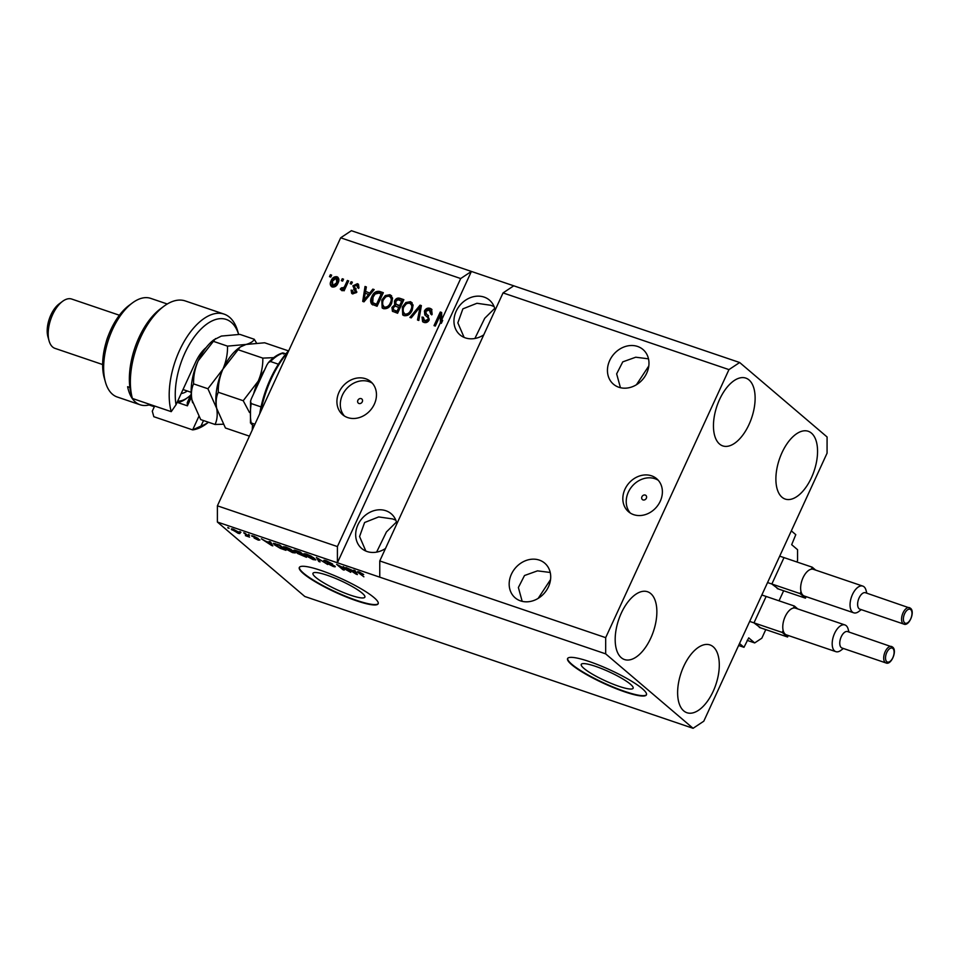 <?xml version="1.0" encoding="UTF-8"?>
<svg xmlns="http://www.w3.org/2000/svg" width="959" height="959" viewBox="0 0 959 959"><rect width="100%" height="100%" fill="white"/><g stroke="black" fill="none" stroke-linecap="round" stroke-linejoin="round"><path stroke-width="1.44" d="M765.773 629.607L761.83 638.191L754.685 642.926L748.727 637.867L743.98 647.313L738.61 645.491M743.98 647.313L739.521 643.513L791.331 530.866L795.79 534.666L791.678 544.676L797.564 549.699L797.564 560.5L796.881 561.974M754.685 642.926L747.169 640.372M760.583 627.845L754.337 623.17M765.773 597.229L754.337 622.079M779.02 600.825L783.647 590.756M778.456 588.994L772.211 584.319M783.647 558.378L772.211 583.24M643.021 499.927A2.709 2.278 -49.6 0 0 645.263 495.072A2.709 2.278 -49.6 0 0 643.021 499.927M633.671 514.659A21.697 18.269 -49.6 0 0 658.593 504.278A21.697 18.269 -49.6 0 0 656.675 478.721A21.697 18.269 -49.6 0 0 651.545 475.82A21.697 18.269 -49.6 0 0 626.623 486.201A21.697 18.269 -49.6 0 0 628.541 511.758A21.697 18.269 -49.6 0 0 633.671 514.659M658.27 480.291A21.697 18.269 -49.6 0 0 654.925 478.709A21.697 18.269 -49.6 0 0 630.758 487.999A21.697 18.269 -49.6 0 0 630.339 513.077M358.966 403.487A2.709 2.278 -49.6 0 0 361.195 398.632A2.709 2.278 -49.6 0 0 358.966 403.487M347.757 417.597A21.697 18.269 -49.6 0 0 372.679 407.203A21.697 18.269 -49.6 0 0 370.761 381.658A21.697 18.269 -49.6 0 0 365.631 378.745A21.697 18.269 -49.6 0 0 340.709 389.138A21.697 18.269 -49.6 0 0 342.627 414.696A21.697 18.269 -49.6 0 0 347.757 417.597M372.356 383.216A21.697 18.269 -49.6 0 0 369.011 381.634A21.697 18.269 -49.6 0 0 344.832 390.924A21.697 18.269 -49.6 0 0 344.425 416.014M630.423 684.199A28.554 4.891 -155.3 0 0 602.156 668.819A28.554 4.891 -155.3 0 0 581.25 664.383A28.554 4.891 -155.3 0 0 583.971 668.423A28.554 4.891 -155.3 0 0 612.226 683.815A28.554 4.891 -155.3 0 0 633.132 688.238A28.554 4.891 -155.3 0 0 630.423 684.199M362.154 593.118A28.554 4.891 -155.3 0 0 333.888 577.738A28.554 4.891 -155.3 0 0 312.982 573.302A28.554 4.891 -155.3 0 0 315.703 577.342A28.554 4.891 -155.3 0 0 343.957 592.734A28.554 4.891 -155.3 0 0 364.864 597.169A28.554 4.891 -155.3 0 0 362.154 593.118M374.046 597.601A43.395 7.432 -155.3 0 0 331.095 574.225A43.395 7.432 -155.3 0 0 299.316 567.488A43.395 7.432 -155.3 0 0 303.452 573.638A43.395 7.432 -155.3 0 0 346.391 597.013A43.395 7.432 -155.3 0 0 378.17 603.75A43.395 7.432 -155.3 0 0 374.046 597.601M299.424 567.296A43.395 7.432 -155.3 0 0 303.631 573.254A43.395 7.432 -155.3 0 0 346.019 596.402A43.395 7.432 -155.3 0 0 378.242 603.559M642.314 688.682A43.395 7.432 -155.3 0 0 599.363 665.306A43.395 7.432 -155.3 0 0 567.584 658.569A43.395 7.432 -155.3 0 0 571.72 664.719A43.395 7.432 -155.3 0 0 614.659 688.094A43.395 7.432 -155.3 0 0 646.438 694.831A43.395 7.432 -155.3 0 0 642.314 688.682M567.692 658.377A43.395 7.432 -155.3 0 0 571.888 664.323A43.395 7.432 -155.3 0 0 614.287 687.483A43.395 7.432 -155.3 0 0 646.51 694.628M520.557 600.885A22.788 19.18 -49.6 0 0 546.726 589.977A22.788 19.18 -49.6 0 0 544.712 563.149A22.788 19.18 -49.6 0 0 539.318 560.104A22.788 19.18 -49.6 0 0 513.149 571.013A22.788 19.18 -49.6 0 0 515.163 597.841A22.788 19.18 -49.6 0 0 520.557 600.885M618.819 387.244A22.788 19.18 -49.6 0 0 644.987 376.336A22.788 19.18 -49.6 0 0 642.974 349.496A22.788 19.18 -49.6 0 0 637.579 346.451A22.788 19.18 -49.6 0 0 611.422 357.359A22.788 19.18 -49.6 0 0 613.436 384.187A22.788 19.18 -49.6 0 0 618.819 387.244M396.87 523.758A22.788 19.18 -49.6 0 0 391.224 513.784A22.788 19.18 -49.6 0 0 385.83 510.727A22.788 19.18 -49.6 0 0 359.661 521.636A22.788 19.18 -49.6 0 0 361.675 548.464A22.788 19.18 -49.6 0 0 367.069 551.521A22.788 19.18 -49.6 0 0 385.494 548.488M495.132 310.117A22.788 19.18 -49.6 0 0 489.486 300.131A22.788 19.18 -49.6 0 0 484.091 297.086A22.788 19.18 -49.6 0 0 457.934 307.995A22.788 19.18 -49.6 0 0 459.936 334.823A22.788 19.18 -49.6 0 0 465.331 337.868A22.788 19.18 -49.6 0 0 483.768 334.847M621.276 657.694A35.807 18.329 -71.2 0 1 619.898 616.385A35.807 18.329 -71.2 0 1 647.529 591.739A35.807 18.329 -71.2 0 1 650.765 593.597A35.807 18.329 -71.2 0 1 652.144 634.906A35.807 18.329 -71.2 0 1 624.513 659.552A35.807 18.329 -71.2 0 1 621.276 657.694M719.55 444.041A35.807 18.329 -71.2 0 1 718.171 402.744A35.807 18.329 -71.2 0 1 745.802 378.098A35.807 18.329 -71.2 0 1 749.027 379.956A35.807 18.329 -71.2 0 1 750.406 421.265A35.807 18.329 -71.2 0 1 722.774 445.899A35.807 18.329 -71.2 0 1 719.55 444.041M781.981 497.218A35.807 18.329 -71.2 0 1 780.602 455.921A35.807 18.329 -71.2 0 1 808.233 431.274A35.807 18.329 -71.2 0 1 811.458 433.132A35.807 18.329 -71.2 0 1 812.836 474.441A35.807 18.329 -71.2 0 1 785.217 499.076A35.807 18.329 -71.2 0 1 781.981 497.218M683.719 710.871A35.807 18.329 -71.2 0 1 682.34 669.562A35.807 18.329 -71.2 0 1 709.96 644.916A35.807 18.329 -71.2 0 1 713.196 646.774A35.807 18.329 -71.2 0 1 714.575 688.082A35.807 18.329 -71.2 0 1 686.944 712.729A35.807 18.329 -71.2 0 1 683.719 710.871M494.089 306.544L490.828 305.286L476.947 303.284L462.873 308.858L457.851 322.883L464.108 337.4M395.827 520.186L392.567 518.927L378.685 516.925L364.612 522.511L359.577 536.525L365.835 551.041M648.488 358.834L635.745 357.216L622.763 361.867L616.649 373.866L620.437 387.7M550.226 572.475L537.484 570.857L524.501 575.52L518.375 587.519L522.176 601.353M538.155 598.392L550.538 579.608M636.416 384.751L648.799 365.966M376.599 552.132L386.453 531.921L396.463 522.032M474.873 338.491L484.727 318.28L494.724 308.378M605.68 637.651L728.96 369.611L739.665 362.514L827.078 436.968L827.066 453.175L703.786 721.204L693.069 728.301L605.668 653.858L605.68 637.651L379.764 560.943L503.043 292.915L513.76 285.818L351.39 230.699L340.673 237.796L460.692 278.542L441.775 319.647L442.674 320.414L441.32 323.351L440.421 322.596L337.412 546.57L217.393 505.825L340.673 237.796M728.96 369.611L503.043 292.915M739.665 362.514L513.76 285.818M605.668 653.858L379.764 577.162L379.764 560.943M440.421 322.596L440.289 315.223L435.302 326.06L434.019 325.616L440.277 312.023L441.655 312.49L441.775 319.647M426.467 314.12L428.517 315.787L427.63 315.031L429.236 319.898C427.954 322.224 426.192 323.063 423.938 322.404L422.619 321.685L422.008 317.057L423.375 317.309L424.633 320.797L427.966 319.431L428.205 317.909L424.825 314.912L424.417 311.016C425.832 308.522 427.726 307.647 430.135 308.378L431.562 309.158L432.149 314.372L430.783 314.108L429.284 309.925L425.724 311.411L426.467 314.12L428.289 315.559M431.154 311.231L429.284 309.925M425.52 321.565L423.71 320.306L425.52 321.565L428.865 320.186L427.966 319.431M428.325 317.693L426.659 316.338M425.209 315.259L425.305 311.771L424.417 311.016M409.913 317.429L420.054 305.154L421.373 305.609L418.819 320.462L417.501 320.006L420.054 307L411.243 317.885L409.913 317.429M410.44 301.689L413.101 305.058L412.202 310.153C410.488 314.24 407.767 316.074 404.015 315.643L402.708 314.912L402.336 306.988L405.849 302.529L410.44 301.689L412.166 302.84M389.893 294.713L392.555 298.093L391.668 303.176C389.953 307.264 387.22 309.098 383.48 308.666L382.173 307.935L381.802 300.023L385.302 295.564L389.893 294.713L391.632 295.863M369.886 292.831L372.835 289.127L374.178 289.582L363.976 301.845L362.718 301.414L365.031 286.477L366.362 286.933L365.571 291.356L370.785 293.586L373.734 289.894L372.835 289.127M329.476 276.66L330.376 274.718L331.658 275.149L330.759 277.091L329.476 276.66M331.79 286.801L331.994 281.55C333.181 278.554 335.135 277.199 337.844 277.499L336.957 276.743C339.138 278.086 339.51 280.184 338.048 283.037C336.849 285.986 334.919 287.292 332.246 286.981C330.064 285.662 329.68 283.6 331.095 280.795C332.282 277.786 334.235 276.444 336.957 276.743L337.892 277.259M332.246 286.981L331.299 286.465M341.356 280.687L342.243 278.745L343.526 279.177L342.639 281.119L341.356 280.687M345.024 285.614L347.374 280.484L348.656 280.927L344.113 290.805L342.831 290.373L343.562 288.791L341.236 290.038L340.265 289.091L341.392 287.844L343.861 287.556L345.024 285.614L345.911 286.369L348.273 281.251L347.374 280.484M341.236 290.038L340.265 289.091L341.152 289.858L342.291 288.611L341.392 287.844M350.179 283.684L351.066 281.742L352.349 282.174L351.462 284.116L350.179 283.684M354.171 287.029L356.88 292.087L352.732 293.945L351.677 293.358L351.114 290.121L352.468 290.385L353.344 292.519L355.513 291.848L352.888 285.842L357.395 283.684L358.462 284.272L358.99 287.904L357.635 287.64L356.652 285.063L354.291 286.034L354.171 287.029L355.837 288.575M358.21 286.19L356.652 285.063M354.231 293.274L352.744 292.195L354.231 293.274L356.4 292.615L355.513 291.848M356.4 292.615L353.691 289.342M371.816 296.727C373.447 292.627 376.06 290.865 379.68 291.452L383.324 292.687L377.067 306.281L371.732 304.183C370.258 302.037 370.282 299.556 371.816 296.727L372.703 297.494C374.334 293.382 376.959 291.632 380.567 292.207L379.68 291.452M394.485 301.09C395.791 298.489 397.649 297.578 400.059 298.369L403.859 299.664L397.601 313.257L392.399 311.231L391.955 307.383L394.64 305.01L394.485 301.09L395.372 301.857C396.69 299.244 398.548 298.345 400.946 299.124L403.679 300.059M348.189 570.809L343.214 566.577L350.742 572.331L339.186 565.858L344.161 570.102L342.878 569.67L336.633 564.348L348.405 570.341M324.586 560.308L324.25 561.027C323.303 560.104 323.998 560.032 326.324 560.799L332.569 564L325.521 561.447L334.835 566.098C335.746 566.973 335.123 567.045 332.953 566.337L327.295 563.46L332.186 565.702L333.528 565.654L332.497 564.971L323.806 560.38M325.497 560.536L325.521 561.447M334.835 566.098L335.278 566.721M318.76 561.483L316.41 557.479L327.678 564.503L317.873 558.354L320.09 561.926L318.76 561.483L319.215 560.488M306.628 554.122L311.255 556.184L315.799 559.924L313.03 559.577L304.938 555.177L303.955 553.703L306.628 554.122M286.094 547.145L290.721 549.219L295.264 552.947L292.495 552.6L284.391 548.212L283.408 546.726L286.094 547.145M269.982 542.674L269.191 541.451L270.534 541.907L272.824 545.887L271.577 545.455L261.387 538.802L265.667 541.212L269.982 542.674L270.366 541.847M227.786 527.846L229.069 528.277L227.966 527.45M693.069 728.301L304.794 596.486L217.381 522.032L217.393 505.825M337.412 546.57L337.4 562.777L379.764 577.162M460.692 278.542L471.396 271.445L337.4 562.777L217.381 522.032M232.737 529.044L232.258 530.099C230.735 528.889 231.083 528.601 233.313 529.224L239.103 532.401C240.577 533.576 240.218 533.851 238.012 533.228L231.347 528.96M239.103 532.401L239.978 533.492M239.654 531.873L240.937 532.317L239.834 531.478M246.091 534.81L243.742 532.808L245.024 533.24L249.556 537.112L245.384 535.613L246.787 535.53L246.307 534.343M247.77 535.59L246.847 536.225L247.314 535.194M246.175 535.59L247.05 534.966M248.321 534.822L249.604 535.254L248.501 534.427M252.289 535.745L252.025 536.333L253.596 536.117L258.115 538.395L253.188 536.668L259.901 540.001L258.343 540.133L254.123 538.035L258.702 539.641L251.63 535.781M254.279 536.357L253.188 536.668M257.647 539.569L258.858 539.306M274.49 544.868L273.303 543.321L279.68 545.012L285.926 550.322L280.364 548.38L274.49 544.868L274.777 544.244M294.857 550.214L294.509 550.981C293.394 549.986 294.029 549.891 296.415 550.694L300.215 551.976L306.46 557.299L297.674 553.511L293.969 550.238M298.045 552.696L297.674 553.511L297.853 552.612M354.542 571.384L353.751 570.161L355.082 570.617L357.383 574.585L356.137 574.165L345.947 567.5L354.542 571.384L354.914 570.557M359.086 571.924L363.689 574.489L358.942 572.499L363.893 576.803L358.378 572.751C356.952 571.66 357.18 571.384 359.086 571.924C357.18 571.384 356.952 571.66 358.378 572.751L358.798 571.828M359.889 572.223L358.942 572.499M237.388 532.689L237.832 531.969L233.924 529.764L233.493 530.495L237.388 532.689L238.012 531.562M234.044 529.5L233.493 530.495M272.02 544.484L271.577 545.455M270.941 544.304L270.294 543.154L266.818 541.967L271.553 545.12L271.373 543.369M270.714 542.231L270.294 543.154M271.924 544.316L271.553 545.12M283.912 549.267L279.129 545.192L274.753 544.173L279.872 547.829L284.128 548.8M275.005 543.441L274.753 544.173M285.039 546.822L284.391 548.212M291.752 551.976C294.101 552.636 294.449 552.312 292.819 551.017L286.837 547.769C284.547 547.121 284.164 547.421 285.698 548.656L291.752 551.976M294.149 551.509L293.814 552.252L292.998 550.622M285.111 546.834L285.698 548.656M304.447 556.244L302.576 554.65L298.848 553.858L304.662 555.764M299.268 553.151L298.848 553.858M301.845 554.026L299.664 552.168L295.947 550.946L299.484 553.223L302.073 553.559M296.115 550.586L295.78 551.413M305.573 553.799L304.938 555.177M312.286 558.941C314.636 559.6 314.996 559.289 313.353 557.994L307.371 554.746C305.082 554.098 304.698 554.398 306.233 555.633L312.286 558.941M314.696 558.474L314.348 559.229L313.533 557.587M305.645 553.811L306.233 555.633M356.58 573.194L356.137 574.165M355.501 573.014L354.842 571.864L351.378 570.677L356.113 573.818L355.933 572.067M355.274 570.929L354.842 571.864M356.472 573.014L356.113 573.818M330.555 277.019L331.263 275.473L330.376 274.718M331.994 281.55L331.095 280.795M333.816 286.345L332.377 285.279L333.816 286.345L337.652 283.361L337.16 278.901M332.917 285.578L336.765 282.605L336.273 278.146L332.425 281.131L332.917 285.578M337.652 283.361L336.765 282.605M337.712 279.213L336.273 278.146M342.423 281.047L343.142 279.501L342.243 278.745M343.909 290.745L344.449 289.558L343.562 288.791M342.123 290.793L341.152 289.858M343.861 287.556L344.761 288.311L343.238 289.115M344.761 288.311L345.911 286.369M351.246 284.044L351.965 282.497L351.066 281.742M354.183 289.75L353.787 286.597L358.282 284.439L357.395 283.684M358.522 288.407L357.551 285.83M355.13 287.988L356.185 288.875M352.157 293.694L352.001 290.889L351.114 290.121M356.376 291.656L355.19 290.601M353.787 286.597L352.888 285.842M363.677 301.737L365.918 287.244L365.031 286.477M370.785 293.586L365.571 291.356M365.978 299.436L369.635 295.036L365.271 293.094L364 300.215L368.736 294.269M366.65 298.597L365.751 297.829M364.78 300.874L364 300.215M380.567 292.207L383.132 293.082M372.619 304.938C371.145 302.804 371.169 300.311 372.703 297.494M375.233 304.279L377.402 305.022L382.197 294.605L379.105 293.094L375.113 294.029L373.087 297.182L372.715 302.66L376.515 304.255L381.298 293.838M377.402 305.022L376.515 304.255M372.715 302.66L374.346 303.523M373.614 303.416L373.003 302.9M382.665 308.283L382.689 300.778L381.802 300.023M382.689 300.778L386.201 296.319L385.302 295.564M386.201 296.319L390.793 295.48M385.086 307.827L383.276 306.556L385.086 307.827C387.975 308.139 390.037 306.676 391.284 303.476C392.711 300.575 392.303 298.441 390.073 297.074M384.199 307.072C387.088 307.371 389.15 305.921 390.397 302.72C391.823 299.819 391.416 297.686 389.174 296.307C386.357 296.007 384.319 297.41 383.073 300.491L382.185 303.751L384.199 307.072M391.284 303.476L390.397 302.72M391.02 297.602L389.174 296.307M392.914 311.591L392.842 308.151L391.955 307.383M392.842 308.151L395.54 305.765L394.64 305.01M395.54 305.765L395.372 301.857M395.995 304.135L400.538 306.341L402.732 301.57L397.973 299.699L395.767 301.522L395.995 304.135L399.651 305.585L401.845 300.814M393.502 309.841L397.937 311.987L399.807 307.935L395.324 306.101L393.346 307.599L393.502 309.841L397.05 311.231L398.92 307.168M397.937 311.987L397.05 311.231M400.538 306.341L399.651 305.585M403.2 315.259L403.236 307.755L402.336 306.988M403.236 307.755L406.736 303.296L405.849 302.529M406.736 303.296L411.327 302.445M405.621 314.804L403.811 313.533L405.621 314.804C408.51 315.103 410.572 313.653 411.819 310.452C413.245 307.551 412.838 305.418 410.608 304.039M404.734 314.049C407.623 314.348 409.685 312.898 410.932 309.685C412.358 306.796 411.95 304.65 409.709 303.284C406.904 302.984 404.866 304.375 403.607 307.467L402.732 310.728L404.734 314.049M411.819 310.452L410.932 309.685M411.567 304.578L409.709 303.284M411.099 317.837L420.941 305.921L420.054 305.154M418.472 320.342L420.941 307.755L420.054 307M425.305 311.771C426.719 309.289 428.625 308.414 431.023 309.134L430.135 308.378M431.023 309.134L431.958 309.565M431.682 314.876L430.183 310.692M423.099 322.02L422.907 317.813L422.008 317.057M428.865 320.186L429.093 318.676L428.205 317.909M429.093 318.676L427.546 317.093M441.32 323.351L441.188 315.979L440.289 315.223M435.098 325.988L441.164 312.79L440.277 312.023M288.263 351.749A73.771 37.773 108.8 0 0 260.848 411.351M259.697 413.844A71.601 36.67 -71.2 0 1 288.803 350.562M283.444 354.027L283.337 353.032A45.564 23.328 108.8 0 0 270.522 361.531L268.448 362.538L266.878 365.007L251.306 398.872L250.539 401.21L251.186 403.547A45.564 23.328 108.8 0 0 251.174 422.955L251.282 423.95L251.174 422.955L254.926 424.226M285.878 353.895L283.337 353.032M253.991 426.252L251.282 423.95M261.028 406.892L251.186 403.547M278.398 364.204L270.522 361.531M224.082 314.108L185.255 300.934A60.753 31.108 108.8 0 0 163.833 306.305A60.753 31.108 108.8 0 0 132.414 398.476L171.241 411.663A60.753 31.108 -71.2 0 1 182.773 343.957A60.753 31.108 -71.2 0 1 224.082 314.108A60.753 31.108 -71.2 0 1 229.561 317.261A60.753 31.108 -71.2 0 1 237.784 331.418L238.635 334.403A56.413 28.89 108.8 0 0 231.299 322.344A56.413 28.89 108.8 0 0 192.327 339.726A56.413 28.89 108.8 0 0 176.012 404.758L195.588 362.202A30.376 15.56 -71.2 0 1 206.185 347.518M171.241 411.663L176.012 404.758M167.286 304.003L150.695 298.369A52.074 26.66 108.8 0 0 132.342 302.972A52.074 26.66 108.8 0 0 105.454 382.161A52.074 26.66 108.8 0 0 112.515 394.293A52.074 26.66 108.8 0 0 117.202 396.99L140.146 404.782A52.074 26.66 108.8 0 0 149.029 404.95L149.352 404.23M119.395 315.235L71.721 299.052A26.037 13.33 108.8 0 0 62.551 301.354A26.037 13.33 108.8 0 0 49.101 340.948A26.037 13.33 108.8 0 0 52.637 347.014A26.037 13.33 108.8 0 0 54.987 348.369L102.649 364.552M208.499 422.248L206.425 423.794A60.753 31.108 -71.2 0 1 192.651 429.896L153.824 416.709L152.289 411.183L154.327 406.748L149.029 404.95M129.885 387.484L127.619 386.717A52.074 26.66 108.8 0 0 135.459 402.085A52.074 26.66 108.8 0 0 140.146 404.782M132.414 398.476L130.88 392.95A56.413 28.89 -71.2 0 1 160.441 308.834L163.833 306.305M203.512 420.557L200.994 426.036A56.413 28.89 108.8 0 0 208.463 422.236M105.454 382.161L104.303 378.086A47.734 24.443 -71.2 0 1 128.938 305.501L132.342 302.972M200.994 426.036L192.651 429.896L198.825 416.47M191.476 396.942L187.401 405.825L177.583 402.492M187.401 405.825L187.257 402.648L191.225 394.017M106.065 342.435A26.037 13.33 -71.2 0 1 108.643 334.859M49.101 340.948L47.95 336.873A21.697 11.112 -71.2 0 1 59.146 303.883L62.551 301.354M177.703 401.09A36.886 18.892 108.8 0 0 181.323 400.706A36.886 18.892 108.8 0 0 188.036 397.314A36.886 18.892 108.8 0 0 190.769 395.024M188.036 397.314L186.334 398.584A39.055 19.995 -71.2 0 1 179.237 402.169A39.055 19.995 -71.2 0 1 177.031 402.552M249.436 436.153L225.437 428.002L216.674 408.366C215.619 402.157 216.159 396.786 218.28 392.267C218.089 384.523 219.635 376.839 222.896 369.191L240.241 346.99L246.067 344.449L264.636 342.783L288.503 350.886M218.28 392.267L243.214 400.718L249.496 412.502M252.529 425.005L252.205 430.135M237.88 349.651L262.814 358.115C262.994 365.847 261.459 373.531 258.199 381.179L243.214 400.718M273.699 357.659L262.814 358.115M217.345 411.135A41.225 21.11 -71.2 0 1 217.285 410.932A41.225 21.11 -71.2 0 1 216.674 408.366A41.225 21.11 -71.2 0 1 222.896 369.191A41.225 21.11 -71.2 0 1 238.575 348.237L240.241 346.99M253.655 393.753A41.225 21.11 -71.2 0 1 258.199 381.179A41.225 21.11 -71.2 0 1 264.516 370.126M256.521 343.022L254.255 339.258C253.32 341.44 250.587 343.166 246.067 344.449L227.511 346.127C227.703 353.859 226.168 361.555 222.896 369.191L207.911 388.743L216.674 408.366C217.729 414.576 217.19 419.946 215.056 424.477L223.171 424.226M192.639 402.744A41.225 21.11 -71.2 0 1 192.579 402.54A41.225 21.11 -71.2 0 1 191.968 399.987A41.225 21.11 -71.2 0 1 198.189 360.812A41.225 21.11 -71.2 0 1 213.857 339.846L221.361 336.07L239.918 334.391L254.255 339.258M215.056 424.477L200.719 419.61L191.968 399.987C190.901 393.777 191.44 388.407 193.574 383.876C193.382 376.144 194.929 368.448 198.189 360.812L215.535 338.599M193.574 383.876L207.911 388.743M213.174 341.26L227.511 346.127M885.96 662.933C891.235 665.546 897.48 650.514 892.637 647.121L847.6 631.573A8.679 4.447 108.8 0 0 840.899 637.555A8.679 4.447 108.8 0 0 841.235 647.565A8.679 4.447 108.8 0 0 842.014 648.02L885.96 662.933A8.679 4.447 -71.2 0 1 885.181 662.489A8.679 4.447 -71.2 0 1 884.845 652.468A8.679 4.447 -71.2 0 1 891.546 646.498A8.679 4.447 -71.2 0 1 892.326 646.941M843.405 648.488L840.827 650.406A14.109 7.216 -71.2 0 1 835.852 651.652A14.109 7.216 -71.2 0 1 834.582 650.921A14.109 7.216 -71.2 0 1 834.042 634.654A14.109 7.216 -71.2 0 1 844.927 624.944A14.109 7.216 -71.2 0 1 846.198 625.676A14.109 7.216 -71.2 0 1 848.104 628.96L848.991 632.053M797.78 608.941L794.376 606.04L793.453 608.042A14.109 7.216 108.8 0 0 785.181 616.577A14.109 7.216 108.8 0 0 783.143 630.447A14.109 7.216 108.8 0 0 785.169 634.151A14.109 7.216 108.8 0 0 786.44 634.882L835.852 651.652M844.927 624.944L795.514 608.162A14.109 7.216 108.8 0 0 793.453 608.042M783.143 630.447L782.22 632.449L787.579 637.004L759.336 627.426M782.22 632.449L749.686 621.408M787.579 637.004L788.274 635.493M794.376 606.04L761.842 594.988M903.822 624.093C909.108 626.695 915.342 611.662 910.499 608.282L865.462 592.734A8.679 4.447 108.8 0 0 858.761 598.704A8.679 4.447 108.8 0 0 859.096 608.725A8.679 4.447 108.8 0 0 859.875 609.169L903.822 624.093A8.679 4.447 -71.2 0 1 903.042 623.638A8.679 4.447 -71.2 0 1 902.707 613.628A8.679 4.447 -71.2 0 1 909.408 607.646A8.679 4.447 -71.2 0 1 910.187 608.102M861.278 609.648L858.701 611.566A14.109 7.216 -71.2 0 1 853.726 612.813A14.109 7.216 -71.2 0 1 852.455 612.082A14.109 7.216 -71.2 0 1 851.904 595.803A14.109 7.216 -71.2 0 1 862.788 586.093A14.109 7.216 -71.2 0 1 864.071 586.824A14.109 7.216 -71.2 0 1 865.977 590.109L866.852 593.201M815.653 570.09L812.237 567.189L811.314 569.202A14.109 7.216 108.8 0 0 803.043 577.738A14.109 7.216 108.8 0 0 801.017 591.595A14.109 7.216 108.8 0 0 803.031 595.299A14.109 7.216 108.8 0 0 804.301 596.03L853.726 612.813M862.788 586.093L813.376 569.322A14.109 7.216 108.8 0 0 811.314 569.202M801.017 591.595L800.094 593.609L805.44 598.164L777.21 588.574M800.094 593.609L767.56 582.557M805.44 598.164L806.135 596.654M812.237 567.189L779.703 556.148M400.946 299.124L400.059 298.369M395.839 311.279L394.952 310.524M398.177 305.537L397.278 304.782M420.45 310.069L419.562 309.313M183.025 389.522A23.867 12.227 108.8 0 0 183.457 389.69L191.165 392.303M187.269 390.984A29.082 14.888 -71.2 0 1 182.51 393.286A29.082 14.888 -71.2 0 1 181.179 393.538M886.775 661.674A7.372 3.776 108.8 0 0 892.841 657.658A7.372 3.776 108.8 0 0 892.853 648.476A7.372 3.776 108.8 0 0 886.775 652.492A7.372 3.776 108.8 0 0 886.775 661.674M904.637 622.835A7.372 3.776 108.8 0 0 910.714 618.819A7.372 3.776 108.8 0 0 910.714 609.624A7.372 3.776 108.8 0 0 904.649 613.652A7.372 3.776 108.8 0 0 904.637 622.835M238.503 532.808L238.815 532.149M246.835 535.661L247.122 535.026M354.782 287.712L355.681 288.467M354.95 290.373L355.849 291.128M250.539 401.21L250.455 423.003M282.713 352.924C277.81 354.315 273.051 357.515 268.448 362.538"/></g></svg>
